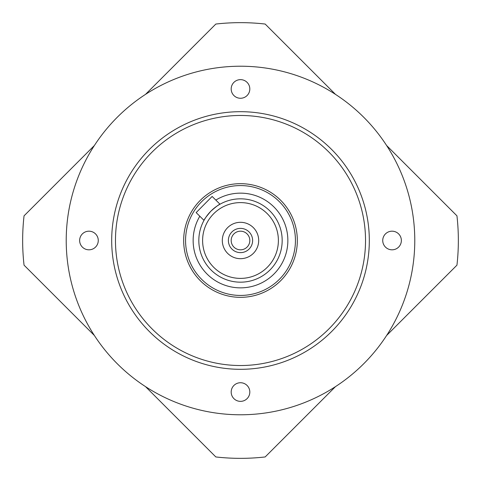 <?xml version="1.0" encoding="UTF-8"?>
<svg xmlns="http://www.w3.org/2000/svg" width="481" height="481" viewBox="0 0 481 481"><rect width="100%" height="100%" fill="white"/><g stroke="black" fill="none" stroke-linecap="round" stroke-linejoin="round"><path stroke-width="0.72" d="M392.051 249.813A9.313 9.313 0 0 1 383.982 235.84A9.313 9.313 0 0 1 400.114 235.84A9.313 9.313 0 0 1 392.051 249.813M231.187 392.051A9.313 9.313 0 0 1 245.16 383.982A9.313 9.313 0 0 1 245.16 400.114A9.313 9.313 0 0 1 231.187 392.051M88.949 231.187A9.313 9.313 0 0 1 97.018 245.16A9.313 9.313 0 0 1 80.886 245.16A9.313 9.313 0 0 1 88.949 231.187M249.813 88.949A9.313 9.313 0 0 1 235.84 97.018A9.313 9.313 0 0 1 235.84 80.886A9.313 9.313 0 0 1 249.813 88.949M365.53 240.5A125.03 125.03 0 0 1 177.988 348.779A125.03 125.03 0 0 1 177.988 132.221A125.03 125.03 0 0 1 365.53 240.5M369.318 240.5A128.818 128.818 0 0 0 176.094 128.944A128.818 128.818 0 0 0 176.094 352.056A128.818 128.818 0 0 0 369.318 240.5M414.778 240.5A174.278 174.278 0 0 1 153.361 391.432A174.278 174.278 0 0 1 153.361 89.568A174.278 174.278 0 0 1 414.778 240.5M219.997 204.215L212.139 196.44L196.152 212.602L204.004 220.376C204.1 219.516 206.391 216.456 210.876 211.183C216.101 206.644 219.144 204.317 219.997 204.215C219.144 204.317 216.101 206.644 210.876 211.183C206.391 216.456 204.1 219.516 204.004 220.376M201.455 201.858A54.936 54.936 0 0 1 293.488 226.004A54.936 54.936 0 0 1 226.557 293.638A54.936 54.936 0 0 1 201.455 201.858M210.876 211.183A41.679 41.679 0 0 0 229.924 280.814A41.679 41.679 0 0 0 280.7 229.503A41.679 41.679 0 0 0 210.876 211.183M200.108 200.523A56.83 56.83 0 0 0 226.076 295.472A56.83 56.83 0 0 0 295.316 225.505A56.83 56.83 0 0 0 200.108 200.523M213.57 213.847A37.885 37.885 0 0 1 277.044 230.507A37.885 37.885 0 0 1 230.886 277.146A37.885 37.885 0 0 1 213.57 213.847M227.573 227.705A18.188 18.188 0 0 0 235.882 258.093A18.188 18.188 0 0 0 258.044 235.702A18.188 18.188 0 0 0 227.573 227.705M233.946 247.12A9.313 9.313 0 0 1 233.88 233.946A9.313 9.313 0 0 1 247.054 233.88A9.313 9.313 0 0 1 247.12 247.054A9.313 9.313 0 0 1 233.946 247.12M231.884 231.974A12.121 12.121 0 0 0 237.422 252.224A12.121 12.121 0 0 0 252.194 237.301A12.121 12.121 0 0 0 231.884 231.974A12.121 12.121 0 0 0 237.422 252.224A12.121 12.121 0 0 0 252.194 237.301A12.121 12.121 0 0 0 231.884 231.974M335.497 94.39L265.163 24.05A217.851 217.851 0 0 0 215.837 24.05L145.502 94.39M94.39 145.502L24.05 215.837A217.851 217.851 0 0 0 24.05 265.163L94.39 335.497M145.502 386.61L215.837 456.95A217.851 217.851 0 0 0 265.163 456.95L335.497 386.61M386.61 335.497L456.95 265.163A217.851 217.851 0 0 0 456.95 215.837L386.61 145.502M199.825 216.24A47.36 47.36 0 0 0 232.215 287.127A47.36 47.36 0 0 0 287.043 231.734A47.36 47.36 0 0 0 215.819 200.084"/></g></svg>
